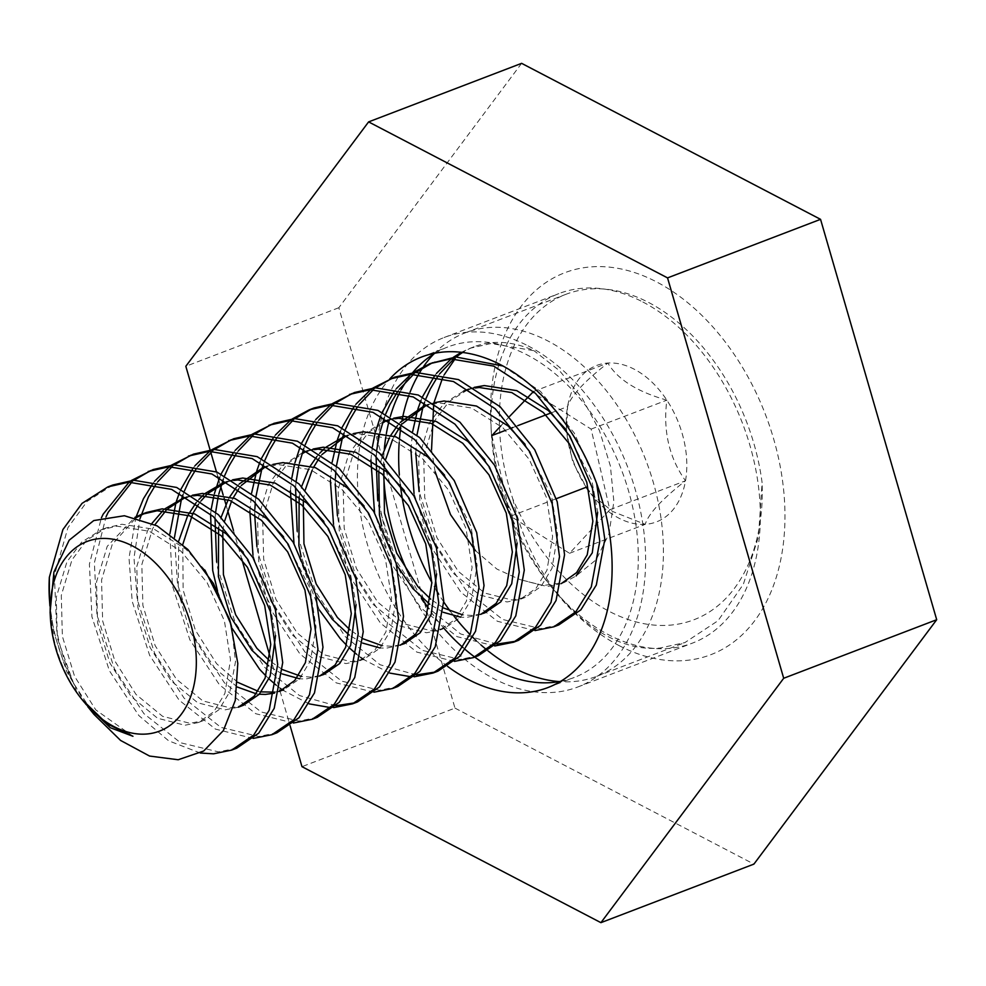 <?xml version="1.0" encoding="UTF-8"?>
<svg xmlns="http://www.w3.org/2000/svg" width="986" height="986" viewBox="0 0 986 986"><rect width="100%" height="100%" fill="white"/><g stroke="black" fill="none" stroke-linecap="round" stroke-linejoin="round"><path stroke-width="0.74" stroke-dasharray="4.93 3.7" d="M618.974 645.547A204.484 136.832 -110.9 0 0 783.771 539.921A204.484 136.832 -110.9 0 0 656.553 281.897A204.484 136.832 -110.9 0 0 490.905 424.67A204.484 136.832 -110.9 0 0 554.502 590.848A204.484 136.832 -110.9 0 0 618.974 645.547M642.872 301.999A187.081 125.185 69.1 0 1 757.803 481.513A187.081 125.185 69.1 0 1 692.554 643.069A187.081 125.185 69.1 0 1 608.498 634.701A187.081 125.185 69.1 0 1 549.51 584.649A187.081 125.185 69.1 0 1 491.324 432.62A187.081 125.185 69.1 0 1 558.815 293.618A187.081 125.185 69.1 0 1 642.872 301.999M528.126 345.913A187.081 125.185 69.1 0 1 643.045 525.427A187.081 125.185 69.1 0 1 577.808 686.983A187.081 125.185 69.1 0 1 493.74 678.615A187.081 125.185 69.1 0 1 378.821 499.089A187.081 125.185 69.1 0 1 444.07 337.532A187.081 125.185 69.1 0 1 528.126 345.913M435.048 353.185A176.938 118.394 69.1 0 1 447.693 347.01A176.938 118.394 69.1 0 1 527.19 354.935A176.938 118.394 69.1 0 1 635.884 524.712A176.938 118.394 69.1 0 1 574.172 677.505A176.938 118.394 69.1 0 1 560.64 681.351M521.606 63.338L338.827 307.731L454.977 708.108L301.975 766.664M454.977 708.108L753.92 864.106M210.08 449.899L210.844 452.512M216.452 471.863L217.82 476.583M218.756 479.8L220.79 486.813M223.132 494.886L224.167 498.423M225.905 504.438L227.692 510.612M233.448 530.419L241.644 558.668M270.152 656.935L279.765 690.101M280.036 691.038L290.081 725.634M338.827 307.731L185.824 366.287M447.607 666.363A176.938 118.394 69.1 0 1 389.643 379.068M465.392 649.651A176.938 118.394 69.1 0 1 463.063 647.629M444.661 629.13A176.938 118.394 69.1 0 1 428.725 608.645M421.367 597.343A176.938 118.394 69.1 0 1 409.782 576.218M383.727 475.449A176.938 118.394 69.1 0 1 384.318 449.209M385.809 436.971A176.938 118.394 69.1 0 1 386.339 433.766M389.224 420.443A176.938 118.394 69.1 0 1 390.37 416.302M399.761 392.453A176.938 118.394 69.1 0 1 401.228 389.68M406.737 380.608A176.938 118.394 69.1 0 1 412.653 372.683M558.828 624.89L540.624 628.624L502.687 619.491L465.984 590.355L436.49 545.48L419.075 491.558M535.004 630.572L497.338 621.254L460.955 592.278L431.461 547.403L414.034 493.481M518.562 640.296L516.023 641.208M496.895 644.08L460.561 633.924L425.73 605.761L396.224 560.886L378.809 506.964L377.7 500.42M494.738 645.978L457.073 636.66L420.689 607.684L392.071 564.633L374.532 512.769M478.309 655.702L460.105 659.437L422.168 650.316L385.464 621.168L355.971 576.292L338.543 522.37L337.446 515.826M454.472 661.384L416.807 652.079L380.436 623.09L350.93 578.227L333.514 524.305M438.043 671.121L435.492 672.021M416.363 674.905L380.029 664.737L345.199 636.574L315.705 591.699L298.277 537.789L297.18 531.232M414.219 676.79L411.335 676.827M389.68 673.056L363.304 659.363M360.679 657.44L356.55 654.199M349.549 648.073L346.456 645.103M319.427 610.1L294.001 543.582M397.777 686.527L379.573 690.249L341.637 681.129L304.933 651.992L275.439 607.117L258.024 553.195L256.915 546.638M373.953 692.209L336.288 682.891L299.904 653.915L270.411 609.04L252.983 555.118M357.511 701.933L354.972 702.833M335.844 705.717L299.51 695.561L264.679 667.399L235.173 622.523L217.758 568.602L216.649 562.045M333.687 707.615L330.803 707.652M309.16 703.868L282.785 690.175M280.147 688.253L276.031 685.023M269.03 678.898L265.937 675.915M231.907 628.07L217.549 591.058M317.245 717.34L299.054 721.074L261.117 711.954L224.414 682.805L194.908 637.93L177.492 584.008L174.485 537.321M293.421 723.021L255.756 713.716L219.385 684.728L189.879 639.852L172.464 585.93L169.875 533.82M276.992 732.746L258.788 736.48L220.852 727.36L184.148 698.211L154.654 653.336L137.227 599.414L133.985 557.879L139.938 518.747M253.155 738.428L215.503 729.122L179.119 700.146L149.613 655.271L132.198 601.349L129.018 558.051L135.821 517.625M236.726 748.164L218.522 751.887L180.586 742.766L143.882 713.617L114.388 668.742L96.961 614.833L94.373 562.784L106.081 516.676M200.306 753.033L168.631 740.794L138.853 715.553L109.36 670.677L91.932 616.755L89.381 564.202L101.41 517.798M415.759 453.055L416.942 435.122M424.572 402.263L426.014 398.492M437.735 376.479L439.62 373.879M454.028 358.707L456.247 356.944M410.891 449.493L412.666 431.474M417.571 410.065L417.928 408.907M420.985 400.427L422.489 396.828M434.592 375.802L436.527 373.312M451.218 358.879L453.474 357.215M461.362 352.298L470.248 348.218L491.016 343.498L533.993 350.696A145.028 97.047 -110.9 0 0 474.056 346.764A145.028 97.047 -110.9 0 0 462.656 352.458M376.073 456.518L376.677 450.528M379.253 435.208L379.893 432.435M384.318 417.682L385.748 413.91M397.481 391.898L399.367 389.285M413.775 374.113L415.993 372.363M432.521 362.712L435.011 361.702M502.996 366.003L540.488 391.405L574.222 433.027L596.666 483.497M370.921 459.895L372.4 446.88M374.865 434.358L375.481 431.856M380.719 415.833L382.223 412.234M394.326 391.208L396.261 388.718M410.952 374.286L413.208 372.622M335.228 483.867L335.388 478.383M335.807 471.937L336.411 465.934M344.052 433.088L345.482 429.317M357.215 407.304L359.101 404.691M373.509 389.519L375.728 387.769M392.255 378.119L394.757 377.108M330.359 480.318L332.134 462.286M337.039 440.89L337.409 439.719M340.453 431.239L341.957 427.641M354.06 406.614L355.995 404.124M370.687 389.692L372.954 388.028M295.541 487.343L296.145 481.353M298.733 466.021L299.374 463.247M303.787 448.494L305.229 444.723M316.95 422.711L318.835 420.098M333.243 404.938L335.462 403.175M351.99 393.525L354.492 392.514M290.402 490.708L291.881 477.692M294.333 465.17L294.962 462.68M300.188 446.646L301.691 443.059M313.807 422.033L315.73 419.531M330.433 405.098L332.689 403.447M254.696 514.692L254.869 509.207M255.288 502.749L255.879 496.759M263.521 463.901L264.963 460.129M276.684 438.117L278.57 435.504M292.978 420.344L295.196 418.582M311.736 408.931L314.226 407.933M249.84 511.13L251.615 493.111M256.52 471.702L256.878 470.544M259.934 462.064L261.426 458.465M273.541 437.439L275.476 434.949M290.167 420.517L292.423 418.853M215.022 518.155L215.626 512.165M218.202 496.833L218.843 494.06M223.267 479.319L224.697 475.548M236.43 453.523L238.304 450.922M252.712 435.75L254.943 433.988M271.47 424.35L273.96 423.339M210.585 514.088L211.349 508.517M213.814 495.995L214.43 493.493M219.668 477.47L221.172 473.872M233.275 452.845L235.21 450.355M249.902 435.923L252.157 434.259M183.002 494.725L184.431 490.954M196.165 468.942L198.05 466.329M212.458 451.157L214.677 449.406M231.205 439.756L233.707 438.745M175.989 502.527L176.358 501.356M179.403 492.877L180.906 489.278M193.009 468.251L194.945 465.762M209.636 451.329L211.891 449.665M155.899 484.348L157.785 481.735M172.193 466.563L174.411 464.813M190.939 455.162L193.441 454.152M152.756 483.658L154.679 481.168M169.382 466.735L171.638 465.072M131.927 481.981L134.145 480.219M150.685 470.568L153.175 469.558M129.117 482.142L131.372 480.49M49.3 597.048A145.028 97.047 69.1 0 0 54.193 631.2A145.028 97.047 69.1 0 0 74.123 684.161C65.902 666.684 60.097 648.702 56.707 630.239L54.39 575.331L67.935 527.658L87.051 501.467L112.909 484.976M50.101 612.146L53.86 638.817C58.396 658.426 66.037 676.248 76.797 692.295L83.6 701.477M85.745 704.09L66.777 671.688L54.107 633.098L49.904 605.909M74.123 684.161L93.953 714.345M433.926 353.875A183.901 123.053 69.1 0 1 465.343 332.812A183.901 123.053 69.1 0 1 490.042 327.451A183.901 123.053 69.1 0 1 652.091 478.333A183.901 123.053 69.1 0 1 596.789 676.31A183.901 123.053 69.1 0 1 572.09 681.659A183.901 123.053 69.1 0 1 559.345 681.597M512.794 498.842C532.169 586.066 598.909 653.755 659.856 648.061L684.863 642.601L718.067 620.687L743.358 584.267L758.456 536.877L762.092 482.622A183.901 123.053 69.1 0 0 590.7 288.935A183.901 123.053 69.1 0 0 565.989 294.284A183.901 123.053 69.1 0 0 512.794 498.842A188.536 126.159 -110.9 0 0 668.607 625.26A188.536 126.159 -110.9 0 0 762.092 482.622M586.251 487.232L590.947 493.875L612.614 511.487L645.226 524.33C648.406 513.817 661.84 499.298 685.517 480.774C669.149 457.787 662.925 430.907 666.844 400.143C637.215 391.762 617.556 379.4 607.869 363.045C584.415 381.323 570.98 395.842 567.566 406.602L566.63 431.794L572.706 461.781L586.251 487.232A83.736 56.029 69.1 0 1 566.408 427.702A83.736 56.029 69.1 0 1 567.566 406.602A83.736 56.029 69.1 0 1 607.869 363.045A83.736 56.029 69.1 0 1 666.844 400.143A83.736 56.029 69.1 0 1 685.517 480.774A83.736 56.029 69.1 0 1 645.226 524.33A83.736 56.029 69.1 0 1 592.45 495.736A83.736 56.029 69.1 0 1 589.246 491.558M491.878 435.565L510.551 516.208L569.526 553.294L609.829 509.75L591.144 429.107L532.169 392.021M509.713 416.289L500.802 425.915M505.658 430.29L510.686 428.368M512.806 427.554L517.847 425.632M550.952 412.961L567.566 406.602M510.551 516.208L556.326 498.682M533.475 391.516L607.869 363.045M591.144 429.107L666.844 400.143M609.829 509.75L685.517 480.774M569.526 553.294L645.226 524.33M488.008 650.871A183.901 123.053 69.1 0 1 486.998 650.057M481.008 644.98A183.901 123.053 69.1 0 1 476.25 640.641M472.812 637.326A183.901 123.053 69.1 0 1 469.977 634.466M453.917 616.016A183.901 123.053 69.1 0 1 450.282 611.234M443.749 601.978A183.901 123.053 69.1 0 1 438.597 593.991M436.502 590.54A183.901 123.053 69.1 0 1 431.819 582.369M400.291 484.656A183.901 123.053 69.1 0 1 399.33 474.697M399.194 442.504A183.901 123.053 69.1 0 1 399.527 438.339M400.747 428.047A183.901 123.053 69.1 0 1 402.005 420.554M408.882 395.275A183.901 123.053 69.1 0 1 410.102 392.058M418.791 374.064A183.901 123.053 69.1 0 1 419.925 372.153M422.772 367.716A183.901 123.053 69.1 0 1 423.697 366.373M561.317 583.576L547.316 586.559L519.893 579.546L542.855 585.585L564.263 582.467L576.132 575.898L596.099 559.814L608.978 533.907L613.871 501.566L610.396 465.984L599.414 430.438L582.011 397.888L559.58 370.785L533.993 350.696M132.95 736.271L95.79 709.895L74.603 676.421L62.364 636.266L61.305 595.371L71.99 559.838L86.62 540.266L106.254 527.867L121.956 524.244L154.42 529.322L185.96 549.227L204.841 570.019M231.537 626.726L235.506 661.668L229.898 691.568L218.929 709.735L203.128 720.68L189.99 723.305L162.567 716.304L136.043 694.477L114.869 661.014L102.63 620.86L101.57 579.965L112.244 544.42L136.093 517.699M243.259 552.185L269.72 603.592L275.55 635.539M243.382 705.261L230.243 707.899L202.82 700.898L176.309 679.071L155.135 645.608L142.884 605.441L141.836 564.559L152.51 529.014L154.913 524.725M165.944 510.6L168.076 508.591M184.283 498.066L186.773 497.043M187.02 496.956L192.381 495.231M283.524 536.778L309.974 588.186L316.062 627.145L310.417 660.756L299.448 678.923L283.648 689.855L274.502 693.109M279.531 691.174L274.712 692.135M261.29 691.876L258.159 691.26M237.786 682.361L216.575 663.664L195.388 630.202L183.149 590.035L182.78 544.469M198.42 504.364L201.132 500.802M206.21 495.194L208.329 493.185M227.273 481.55L232.647 479.812M323.79 521.36L350.24 572.767L356.082 604.714M319.797 675.767L310.775 677.086L301.556 676.47M282.477 669.605L269.646 660.805M222.762 530.813L224.709 520.818M231.587 501.11L233.214 497.856M238.686 488.945L241.397 485.383M264.815 467.253L267.305 466.23M267.539 466.144L272.9 464.406M364.044 505.954L390.505 557.361L396.594 596.32L390.949 629.943L379.98 648.11L364.179 659.042L351.041 661.668L323.618 654.667L297.094 632.852L275.92 599.377L263.681 559.222L262.621 518.328L273.295 482.795L287.924 463.223L307.57 450.824M307.805 450.738L313.166 449M404.309 490.547L430.771 541.955L436.601 573.901M400.316 644.955L391.306 646.261L382.075 645.657M362.996 638.78L350.166 629.98M303.294 500.001L305.229 490.005M312.118 470.285L313.745 467.031M319.217 458.133L321.929 454.571M345.334 436.428L347.836 435.418M348.07 435.319L353.432 433.594M444.575 475.141L471.025 526.549L477.113 565.508L471.481 599.118L460.511 617.285L444.698 628.218L431.56 630.855L404.137 623.855L377.626 602.027L356.439 568.565L344.2 528.397L343.153 487.515L353.826 451.97L368.456 432.41L388.09 419.999M388.324 419.913L393.697 418.187M484.841 459.735L511.29 511.13L517.132 543.089M480.848 614.13L471.826 615.449L462.607 614.833M443.527 607.968L430.697 599.168M383.813 469.176L385.76 459.193M392.638 439.473L394.264 436.219M399.737 427.32L402.448 423.746M425.866 405.616L428.355 404.593M428.59 404.506L433.963 402.769M525.094 444.316L551.556 495.724L557.645 534.695L552 568.306L541.031 586.473L525.23 597.405L512.091 600.043L484.668 593.03L458.157 571.214L436.971 537.74L424.732 497.585L423.672 456.691L434.345 421.158L448.987 401.585L468.621 389.187M468.855 389.1L474.217 387.362M565.36 428.91L591.822 480.318L597.664 512.264M76.797 692.295L57.336 638.188L56.276 597.294L66.949 561.761L81.579 542.189L101.225 529.79L116.927 526.179L149.391 531.257L180.931 551.149L207.146 582.689L224.426 620.921L230.502 659.893L224.87 693.503L213.9 711.67L198.087 722.602L184.949 725.24L157.526 718.227L131.015 696.412L109.84 662.937L97.589 622.782L96.542 581.888L107.215 546.355L134.872 517.404M238.353 707.196L225.215 709.821L197.792 702.821L171.281 681.006L150.094 647.531L137.855 607.376L136.808 566.482L147.481 530.949L152.004 523.319M163.035 510.526L165.217 508.64M187.352 497.154L193.441 495.847M279.469 691.445L278.619 691.79M259.306 694.206L256.249 693.799M237.392 687.057L211.546 665.587L190.36 632.125L178.121 591.957L178.786 540.883M196.103 502.724L199.012 499.36M203.301 495.108L205.482 493.234M227.606 481.747L233.707 480.441M319.735 676.039L305.746 679.009L299.559 678.799M282.169 673.906L268.722 665.932M218.633 527.522L221.135 517.268M228.185 499.779L229.886 496.71M236.369 487.318L239.278 483.953M262.276 468.153L277.978 464.542L310.442 469.619L341.982 489.512L368.197 521.052L385.477 559.284L391.553 598.255L385.92 631.866L374.951 650.033L359.138 660.965L346 663.603L318.577 656.59L292.066 634.774L270.891 601.312L258.64 561.145L257.592 520.251L268.266 484.718L282.896 465.145L302.529 452.747M308.137 450.922L314.226 449.628M400.267 645.214L386.265 648.184L380.091 647.987M362.688 643.094L349.241 635.107M316.075 595.778L301.161 556.757M299.152 496.71L301.667 486.455M308.704 468.966L310.417 465.897M316.888 456.493L319.797 453.129M324.086 448.889L326.267 447.015M342.795 437.34L358.51 433.717L390.961 438.795L422.513 458.7L448.729 490.239L465.996 528.471L472.084 567.431L466.44 601.053L455.47 619.208L439.67 630.153L426.531 632.778L399.108 625.777L372.597 603.95L351.41 570.487L339.172 530.332L338.112 489.438L348.797 453.893L363.427 434.333L383.061 421.934M388.657 420.11L394.757 418.803M480.786 614.401L466.797 617.372L460.61 617.162M443.219 612.281L429.773 604.295M396.594 564.966L381.693 525.945M378.784 471.111L382.186 455.643M389.236 438.141L390.937 435.085M397.42 425.681L400.328 422.316M423.327 406.515L439.029 402.904L471.493 407.982L503.033 427.875L529.248 459.414L546.527 497.659L552.616 536.618L546.971 570.228L536.002 588.395L520.189 599.328L507.063 601.965L479.627 594.965L453.116 573.137L431.942 539.675L419.691 499.508L418.643 458.626L429.317 423.08L443.946 403.508L463.58 391.109M469.188 389.285L475.277 387.991M444.131 374.89L442.652 377.761M433.926 402.756L433.741 403.619M431.548 449.69L435.122 471.641M475.511 550.706L496.919 569.082L519.893 579.546M577.808 686.983L692.554 643.069M548.006 687.525L574.172 677.505M421.527 357.031L447.693 347.01M444.07 337.532L558.815 293.618M549.51 584.649L554.502 590.848M491.324 432.62L490.905 424.67M474.056 346.764L470.248 348.218M596.789 676.31L684.863 642.601M566.63 431.794L566.408 427.702M590.947 493.875L592.45 495.736M465.343 332.812L565.989 294.284M564.263 582.467L560.455 583.922M106.254 527.867L101.225 529.79M203.128 720.68L198.087 722.602M323.913 674.449L318.872 676.371M364.179 659.042L359.138 660.965M404.433 643.636L399.404 645.559M444.698 628.218L439.67 630.153M484.964 612.811L479.935 614.734M525.23 597.405L520.189 599.328"/><path stroke-width="1.48" d="M560.64 681.351A176.938 118.394 69.1 0 1 494.676 669.58A176.938 118.394 69.1 0 1 474.747 657.07M389.643 379.068A176.938 118.394 69.1 0 1 421.527 357.031A176.938 118.394 69.1 0 1 501.024 364.956A176.938 118.394 69.1 0 1 609.705 534.732A176.938 118.394 69.1 0 1 548.006 687.525A176.938 118.394 69.1 0 1 468.51 679.6A176.938 118.394 69.1 0 1 447.607 666.363M783.697 678.269L936.7 619.713L753.92 864.106L600.918 922.662L783.697 678.269L667.547 277.892L368.604 121.894L185.824 366.287L210.08 449.899M290.081 725.634L301.975 766.664L600.918 922.662M210.844 452.512L216.452 471.863M217.82 476.583L218.756 479.8M220.79 486.813L223.132 494.886M224.167 498.423L225.905 504.438M227.692 510.612L233.448 530.419M241.644 558.668L270.152 656.935M279.765 690.101L280.036 691.038M936.7 619.713L820.549 219.336L521.606 63.338L368.604 121.894M820.549 219.336L667.547 277.892M474.623 656.972A176.938 118.394 69.1 0 1 465.392 649.651M463.063 647.629A176.938 118.394 69.1 0 1 444.661 629.13M428.725 608.645A176.938 118.394 69.1 0 1 421.367 597.343M409.782 576.218A176.938 118.394 69.1 0 1 383.727 475.449M384.318 449.209A176.938 118.394 69.1 0 1 385.809 436.971M386.339 433.766A176.938 118.394 69.1 0 1 389.224 420.443M390.37 416.302A176.938 118.394 69.1 0 1 399.761 392.453M401.228 389.68A176.938 118.394 69.1 0 1 406.737 380.608M412.653 372.683A176.938 118.394 69.1 0 1 435.048 353.185M596.666 483.497L604.825 539.317L596.308 585.068L580.853 609.853L558.828 624.89L553.787 626.813M413.208 372.622L429.982 363.624L450.762 358.916L493.727 366.114L535.46 393.328L569.994 436.28L592.45 488.267L599.784 541.252L591.28 587.003L575.824 611.788L553.799 626.813L535.004 630.572M372.954 388.028L394.757 377.108L415.525 372.4L458.49 379.598L500.235 406.811L534.757 449.764L557.213 501.751L564.559 554.736L556.055 600.486L540.587 625.272L518.562 640.296L513.533 642.231M516.023 641.208L496.895 644.08M389.716 379.031L410.496 374.323L453.461 381.52L495.194 408.734L529.728 451.687L552.185 503.686L559.518 556.659L551.014 602.409L535.558 627.195L513.533 642.219L494.738 645.978M374.532 512.769L370.921 459.895M332.689 403.447L354.492 392.514L375.259 387.806L418.237 395.004L459.969 422.218L494.504 465.17L516.947 517.157L524.293 570.142L515.789 615.893L500.321 640.678L478.309 655.702M349.451 394.449L370.231 389.729L413.196 396.927L454.94 424.14L489.463 467.093L511.919 519.092L519.265 572.065L510.748 617.815L495.292 642.601L473.268 657.637L454.472 661.384M314.226 407.933L335.006 403.212L377.971 410.41L419.703 437.624L454.238 480.576L476.694 532.576L484.027 585.548L475.523 631.299L460.068 656.084L438.043 671.121L433.002 673.044L414.219 676.79M435.492 672.021L416.363 674.905M292.423 418.853L309.197 409.856L329.965 405.135L372.942 412.333L414.675 439.559L449.209 482.499L471.653 534.498L478.999 587.471L470.495 633.222L455.027 658.007L433.002 673.044M411.335 676.827L389.68 673.056M363.304 659.363L360.679 657.44M356.55 654.199L349.549 648.073M346.456 645.103L340.17 638.509L319.427 610.1M294.001 543.582L290.402 490.708M252.157 434.259L273.972 423.339L294.74 418.619L337.705 425.816L379.437 453.042L413.972 495.983L436.428 547.982L443.762 600.955L435.257 646.705L419.802 671.491L397.777 686.527L392.736 688.45L373.953 692.209M268.931 425.262L289.711 420.554L332.676 427.739L374.409 454.965L408.943 497.918L431.4 549.905L438.733 602.89L430.229 648.628L414.773 673.413L392.748 688.45M211.891 449.665L233.707 438.745L254.474 434.025L297.439 441.223L339.184 468.449L373.706 511.389L396.162 563.388L403.508 616.361L395.004 662.111L379.536 686.897L357.511 701.933L352.483 703.856L333.687 707.615M354.972 702.833L335.844 705.717M228.666 440.668L249.446 435.96L292.411 443.158L334.143 470.371L368.678 513.324L391.134 565.311L398.467 618.296L389.963 664.046L374.507 688.832L352.483 703.856M330.803 707.652L309.16 703.868M282.785 690.175L280.147 688.253M276.031 685.023L269.03 678.898M265.937 675.915L259.638 669.321L231.907 628.07M217.549 591.058L212.717 570.524L210.585 514.088M171.638 465.072L193.441 454.152L214.209 449.443L257.186 456.641L298.918 483.855L333.453 526.807L355.897 578.794L363.242 631.779L354.738 677.53L339.27 702.315L317.245 717.34L312.217 719.275L293.421 723.021M188.4 456.087L209.18 451.366L252.145 458.564L293.877 485.778L328.412 528.73L350.868 580.729L358.214 633.702L349.697 679.453L334.242 704.238L312.217 719.262M131.372 480.49L153.175 469.558L173.955 464.85L216.92 472.047L258.652 499.261L293.187 542.214L315.643 594.213L322.977 647.186L314.472 692.936L299.017 717.722L276.992 732.746M148.147 471.493L168.914 466.772L211.879 473.97L253.624 501.184L288.146 544.136L310.602 596.136L317.948 649.108L309.444 694.859L293.976 719.644L271.951 734.681L253.155 738.428M49.904 605.909L49.3 597.048A145.028 97.047 69.1 0 1 49.362 577.254L62.907 529.581L82.023 503.39L107.881 486.899L112.922 484.976L133.689 480.256L176.654 487.454L218.387 514.667L252.921 557.62L275.377 609.619L282.711 662.592L274.207 708.342L258.751 733.128L236.726 748.164L231.685 750.087L213.494 753.822L200.306 753.033M107.881 486.899L128.648 482.179L171.626 489.376L213.358 516.602L247.893 559.543L270.337 611.542L277.682 664.515L269.178 710.265L253.722 735.051L231.698 750.087M419.075 491.558L415.759 453.055M416.942 435.122L422.969 406.984M423.08 406.614L424.572 402.263M426.014 398.492L430.303 388.977L437.735 376.479M439.62 373.879L454.028 358.707M456.247 356.944L458.009 355.638A145.028 97.047 -110.9 0 1 462.656 352.458M414.034 493.481L410.891 449.493M412.666 431.474L417.571 410.065M417.928 408.907L420.985 400.427M422.489 396.828L434.592 375.802M436.527 373.312L451.218 358.879M453.474 357.215L461.362 352.298M377.7 500.42L376.073 456.518M376.677 450.528L379.253 435.208M379.893 432.435L384.318 417.682M385.748 413.91L390.037 404.383L397.481 391.898M399.367 389.285L413.775 374.113M415.993 372.363L432.521 362.712M429.982 363.624L455.791 356.981L502.996 366.003M372.4 446.88L374.865 434.358M375.481 431.856L380.719 415.833M382.223 412.234L394.326 391.208M396.261 388.718L410.952 374.286M337.446 515.826L335.228 483.867M335.388 478.383L335.807 471.937M336.411 465.934L342.438 437.796M342.561 437.427L344.052 433.088M345.482 429.317L349.771 419.802L357.215 407.304M359.101 404.691L373.509 389.519M375.728 387.769L392.255 378.119M333.514 524.305L330.359 480.318M332.134 462.286L337.039 440.89M337.409 439.719L340.453 431.239M341.957 427.641L354.06 406.614M355.995 404.124L370.687 389.692M297.18 531.232L295.541 487.343M296.145 481.353L298.733 466.021M299.374 463.247L303.787 448.494M305.229 444.723L309.518 435.208L316.95 422.711M318.835 420.098L333.243 404.938M335.462 403.175L351.99 393.525M291.881 477.692L294.333 465.17M294.962 462.68L300.188 446.646M301.691 443.059L313.807 422.033M315.73 419.531L330.433 405.098M256.915 546.638L254.696 514.692M254.869 509.207L255.288 502.749M255.879 496.759L261.919 468.609M262.029 468.251L263.521 463.901M264.963 460.129L269.252 450.614L276.684 438.117M278.57 435.504L292.978 420.344M295.196 418.582L311.736 408.931M252.983 555.118L249.84 511.13M251.615 493.111L256.52 471.702M256.878 470.544L259.934 462.064M261.426 458.465L273.541 437.439M275.476 434.949L290.167 420.517M216.649 562.045L215.022 518.155M215.626 512.165L218.202 496.833M218.843 494.06L223.267 479.319M224.697 475.548L228.986 466.021L236.43 453.523M238.304 450.922L252.712 435.75M254.943 433.988L271.47 424.35M211.349 508.517L213.814 495.995M214.43 493.493L219.668 477.47M221.172 473.872L233.275 452.845M235.21 450.355L249.902 435.923M174.485 537.321L181.387 499.434M181.51 499.064L183.002 494.725M184.431 490.954L188.72 481.427L196.165 468.942M198.05 466.329L212.458 451.157M214.677 449.406L231.205 439.756M169.875 533.82L175.989 502.527M176.358 501.356L179.403 492.877M180.906 489.278L193.009 468.251M194.945 465.762L209.636 451.329M139.938 518.747L148.467 496.845L155.899 484.348M157.785 481.735L172.193 466.563M174.411 464.813L190.939 455.162M135.821 517.625L143.426 498.768L152.756 483.658M154.679 481.168L169.382 466.735M106.081 516.676L108.201 512.252L131.927 481.981M134.145 480.219L150.685 470.568M101.41 517.798L103.16 514.174L129.117 482.142M53.774 640.814A101.521 67.935 -110.9 0 0 81.924 699.407A101.521 67.935 -110.9 0 0 167.041 727.422A101.521 67.935 -110.9 0 0 192.751 631.779A101.521 67.935 -110.9 0 0 109.298 538.713A101.521 67.935 -110.9 0 0 50.348 616.916A101.521 67.935 -110.9 0 0 53.774 640.814M81.924 699.407L107.104 723.872L132.95 736.271L110.284 727.717L85.745 704.09M87.816 706.728L93.953 714.345L120.6 740.449L149.564 756.052L178.183 759.75L203.658 751.036L223.354 730.601L235.284 700.393L237.799 663.356L230.551 623.275L213.358 583.379L187.919 549.51L157.131 525.871L124.384 515.74L93.769 520.559L69.18 540.192L53.91 572.102L50.101 612.146L50.348 616.916M589.246 491.558A83.736 56.029 69.1 0 1 586.251 487.232L556.326 498.682M533.475 391.516L509.713 416.289M500.802 425.915L491.878 435.565L505.658 430.29M510.686 428.368L512.806 427.554M517.847 425.632L550.952 412.961M559.345 681.597A183.901 123.053 69.1 0 1 488.008 650.871M486.998 650.057A183.901 123.053 69.1 0 1 481.008 644.98M476.25 640.641A183.901 123.053 69.1 0 1 472.812 637.326M469.977 634.466A183.901 123.053 69.1 0 1 453.917 616.016M450.282 611.234A183.901 123.053 69.1 0 1 443.749 601.978M438.597 593.991A183.901 123.053 69.1 0 1 436.502 590.54M431.819 582.369A183.901 123.053 69.1 0 1 400.291 484.656M399.33 474.697A183.901 123.053 69.1 0 1 399.194 442.504M399.527 438.339A183.901 123.053 69.1 0 1 400.747 428.047M402.005 420.554A183.901 123.053 69.1 0 1 408.882 395.275M410.102 392.058A183.901 123.053 69.1 0 1 418.791 374.064M419.925 372.153A183.901 123.053 69.1 0 1 422.772 367.716M423.697 366.373A183.901 123.053 69.1 0 1 433.926 353.875M49.374 598.551L49.362 577.254M204.841 570.019L229.455 618.998L231.537 626.726M136.093 517.699L146.52 512.461L162.222 508.838L194.686 513.916L226.225 533.808L243.259 552.185M275.55 635.539L270.164 676.162L259.195 694.329L243.382 705.261L238.353 707.196L254.154 696.252L265.123 678.097L270.768 644.474L264.679 605.515L247.412 567.283L221.197 535.743L189.645 515.838L157.193 510.76L141.479 514.384L134.872 517.404M154.913 524.725L165.944 510.6M168.076 508.591L184.283 498.066M165.217 508.64L181.744 498.978L187.02 496.956M192.381 495.231L202.487 493.431L234.939 498.509L266.491 518.402L283.524 536.778M283.648 689.855L279.531 691.174M274.712 692.135L261.29 691.876M258.159 691.26L237.786 682.361M182.78 544.469L192.775 513.607L198.42 504.364M201.132 500.802L206.21 495.194M208.329 493.185L227.273 481.55M232.647 479.812L242.753 478.025L275.205 483.103L306.757 502.996L323.79 521.36M356.082 604.714L350.683 645.349L339.714 663.516L323.913 674.449L319.797 675.767M301.556 676.47L282.477 669.605M269.646 660.805L256.841 648.258L235.654 614.783L223.415 574.628L222.762 530.813M224.709 520.818L231.587 501.11M233.214 497.856L238.686 488.945M241.397 485.383L264.815 467.253M239.278 483.953L262.276 468.153L267.539 466.144M272.9 464.406L283.007 462.619L315.471 467.684L347.023 487.589L364.044 505.954M308.137 450.922L302.529 452.747L307.805 450.738M313.166 449L323.272 447.2L355.736 452.278L387.276 472.183L404.309 490.547M436.601 573.901L431.215 614.524L420.246 632.692L404.433 643.636L400.316 644.955M382.075 645.657L362.996 638.78M350.166 629.98L337.36 617.433L316.186 583.971L303.947 543.816L303.294 500.001M305.229 490.005L312.118 470.285M313.745 467.031L319.217 458.133M321.929 454.571L345.334 436.428M326.267 447.015L342.795 437.34L348.07 435.319M353.432 433.594L363.538 431.794L396.002 436.872L427.542 456.764L444.575 475.141M388.657 420.11L383.061 421.934L388.324 419.913M393.697 418.187L403.804 416.388L436.256 421.466L467.808 441.358L484.841 459.735M517.132 543.089L511.734 583.712L500.765 601.879L484.964 612.811L480.848 614.13M462.607 614.833L443.527 607.968M430.697 599.168L417.891 586.621L396.705 553.158L384.466 512.991L383.813 469.176M385.76 459.193L392.638 439.473M394.264 436.219L399.737 427.32M402.448 423.746L425.866 405.616M400.328 422.316L423.327 406.515L428.59 404.506M433.963 402.769L444.07 400.982L476.521 406.059L508.073 425.952L525.094 444.316M469.188 389.285L463.58 391.109L468.855 389.1M474.217 387.362L484.323 385.563L516.787 390.641L548.327 410.546L565.36 428.91M597.664 512.264L592.266 552.899L576.132 575.898M152.004 523.319L163.035 510.526M181.744 498.978L187.352 497.154M193.441 495.847L197.459 495.354L229.911 500.432L261.463 520.325L287.678 551.877L304.945 590.109L311.034 629.068L305.389 662.678L294.752 680.476L279.469 691.445M274.502 693.109L265.481 694.415L259.306 694.206M256.249 693.799L237.392 687.057M178.786 540.883L187.734 515.53L196.103 502.724M199.012 499.36L203.301 495.108M205.482 493.234L222.01 483.559L227.606 481.747M233.707 480.441L237.712 479.948L270.176 485.026L301.716 504.918L327.931 536.458L345.211 574.702L351.299 613.662L345.655 647.272L335.018 665.069L319.735 676.039M299.559 678.799L282.169 673.906M268.722 665.932L251.8 650.181L230.625 616.718L218.387 576.551L218.633 527.522M221.135 517.268L228.185 499.779M229.886 496.71L236.369 487.318M314.226 449.628L318.244 449.135L350.696 454.213L382.248 474.106L408.463 505.645L425.73 543.878L431.819 582.849L426.174 616.46L415.537 634.257L400.267 645.214M380.091 647.987L362.688 643.094M349.241 635.107L332.331 619.368L316.075 595.778M301.161 556.757L298.906 545.739L299.152 496.71M301.667 486.455L308.704 468.966M310.417 465.897L316.888 456.493M319.797 453.129L324.086 448.889M394.757 418.803L398.763 418.31L431.227 423.388L462.767 443.281L488.982 474.821L506.262 513.065L512.35 552.024L506.705 585.635L496.069 603.432L480.786 614.401M460.61 617.162L443.219 612.281M429.773 604.295L412.851 588.543L396.594 564.966M381.693 525.945L379.437 514.914L378.784 471.111M382.186 455.643L389.236 438.141M390.937 435.085L397.42 425.681M475.277 387.991L479.295 387.498L511.759 392.576L543.298 412.468L569.514 444.008L586.781 482.24L592.869 521.212L587.225 554.822L576.588 572.62L561.317 583.576M455.224 358.67L444.131 374.89M442.652 377.761L433.926 402.756M433.741 403.619L431.548 449.69M435.122 471.641L450.466 514.507L475.511 550.706M478.296 655.702L473.268 657.637M276.98 732.758L271.951 734.681M314.226 407.921L309.197 409.856M146.52 512.461L141.479 514.384M227.039 481.636L222.01 483.559"/></g></svg>
